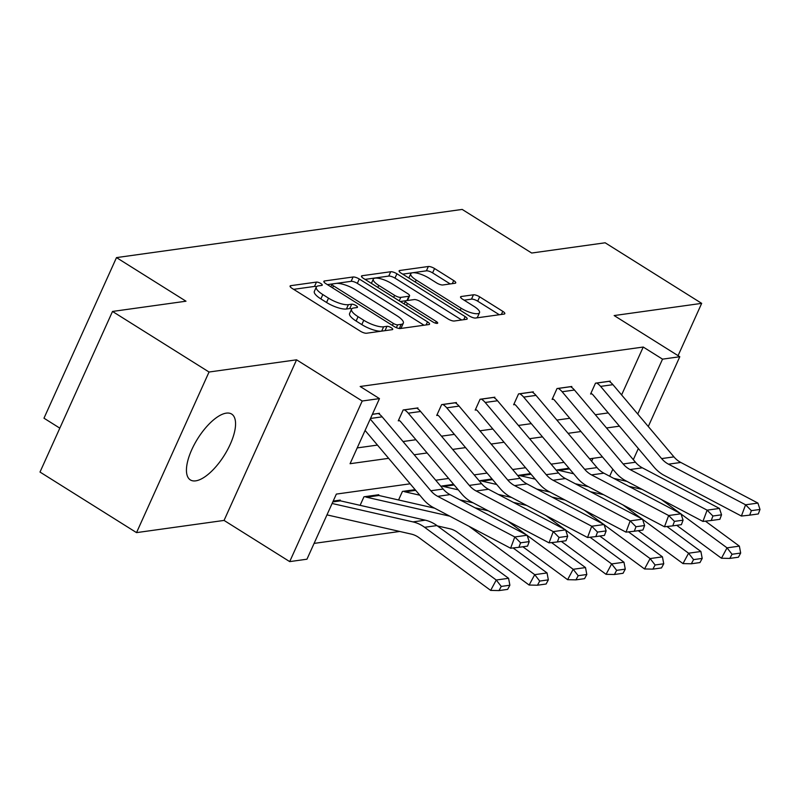 <?xml version="1.0" encoding="UTF-8"?>
<svg xmlns="http://www.w3.org/2000/svg" width="800" height="800" viewBox="0 0 800 800"><rect width="100%" height="100%" fill="white"/><g stroke="black" fill="none" stroke-linecap="round" stroke-linejoin="round"><path stroke-width="1.2" d="M320.82 283.52A3.42 1.01 24.3 0 0 316.47 282.09L290.76 285.67A4.89 1.44 24.3 0 0 290.09 286.04A4.89 1.44 24.3 0 0 292.13 288.39L360.35 331.19A4.89 1.44 24.3 0 0 366.56 333.24L392.27 329.65A3.42 1.01 24.3 0 0 392.74 329.4A3.42 1.01 24.3 0 0 391.31 327.75A3.42 1.01 24.3 0 0 386.97 326.32L383.64 326.79A15.65 4.6 24.3 0 1 363.77 320.26L358.08 316.69A15.65 4.6 24.3 0 1 351.56 309.17A15.65 4.6 24.3 0 1 353.7 308L357.03 307.54A3.42 1.01 24.3 0 0 357.49 307.28A3.42 1.01 24.3 0 0 356.07 305.63A3.42 1.01 24.3 0 0 351.72 304.21L348.39 304.67A15.65 4.6 24.3 0 1 328.52 298.14L322.83 294.57A15.65 4.6 24.3 0 1 316.31 287.05A15.65 4.6 24.3 0 1 318.45 285.88L321.78 285.42A3.42 1.01 24.3 0 0 322.25 285.16A3.42 1.01 24.3 0 0 320.82 283.52M316.5 286.75A3.42 1.01 24.3 0 0 314.51 286.43L293.64 289.34M385.07 330.66A3.42 1.01 24.3 0 0 385.01 330.66L381.68 331.13L383.64 326.79M351.74 308.87A3.42 1.01 24.3 0 0 349.76 308.55L346.43 309.01L348.39 304.67M226.29 413.14A38.87 15.7 122.1 0 0 194.52 444.12A38.87 15.7 122.1 0 0 190.34 479.91A38.87 15.7 122.1 0 0 195.71 480.85A38.87 15.7 122.1 0 0 227.49 449.86A38.87 15.7 122.1 0 0 231.66 414.07A38.87 15.7 122.1 0 0 226.29 413.14M455.07 283.26A4.89 1.44 24.3 0 0 455.74 282.9A4.89 1.44 24.3 0 0 453.7 280.55L434.56 268.54A4.89 1.44 24.3 0 0 428.35 266.5L399.79 270.48A4.89 1.44 24.3 0 0 399.12 270.84A4.89 1.44 24.3 0 0 401.16 273.19L469.38 316A4.89 1.44 24.3 0 0 475.59 318.04L504.15 314.06A4.89 1.44 24.3 0 0 504.81 313.69A4.89 1.44 24.3 0 0 502.78 311.34L479.66 296.84A4.89 1.44 24.3 0 0 473.45 294.8L461.23 296.5A4.89 1.44 24.3 0 0 460.56 296.87A4.89 1.44 24.3 0 0 462.6 299.22L474.06 306.41A13.08 3.85 24.3 0 1 479.51 312.7A13.08 3.85 24.3 0 1 461.11 308.21L416.2 280.03A13.08 3.85 24.3 0 1 410.75 273.75A13.08 3.85 24.3 0 1 429.15 278.23L436.64 282.93A4.89 1.44 24.3 0 0 442.85 284.97L455.07 283.26M621.6 394.93L643.23 347.04L662.53 359.15L679.79 356.74L648.29 426.51M112.51 311.45L209.04 372.02L136.53 532.62L40 472.05L112.51 311.45L185.99 301.21L116.49 257.6L462.18 209.42L531.68 253.03L605.16 242.79L701.68 303.36L614.15 315.56L679.79 356.74M136.53 532.62L224.06 520.42L296.57 359.82L209.04 372.02M296.57 359.82L362.21 401.01L379.47 398.6L350.07 463.71L388.65 458.33M643.23 347.04L360.16 386.49L379.47 398.6M359.29 279.03A4.89 1.44 24.3 0 0 353.08 276.99L324.52 280.97A4.89 1.44 24.3 0 0 323.85 281.33A4.89 1.44 24.3 0 0 325.89 283.68L394.11 326.49A4.89 1.44 24.3 0 0 400.32 328.53L428.88 324.55A4.89 1.44 24.3 0 0 429.54 324.18A4.89 1.44 24.3 0 0 427.51 321.83L359.29 279.03L357.33 283.37A4.89 1.44 24.3 0 0 351.12 281.33L327.4 284.63M362.16 275.72L390.71 271.74A4.89 1.44 24.3 0 1 396.92 273.78L465.14 316.59A4.89 1.44 24.3 0 1 467.18 318.94A4.89 1.44 24.3 0 1 466.51 319.3L454.29 321.01A4.89 1.44 24.3 0 1 448.08 318.97L420.41 301.61A4.89 1.44 24.3 0 0 414.2 299.57L406.1 300.7A4.89 1.44 24.3 0 0 405.43 301.06A4.89 1.44 24.3 0 0 407.47 303.41L436.27 321.49A3.42 1.01 24.3 0 1 437.69 323.13A3.42 1.01 24.3 0 1 432.88 321.96L363.53 278.44A4.89 1.44 24.3 0 1 361.49 276.09A4.89 1.44 24.3 0 1 362.16 275.72L361.66 276.83M678.07 355.66L701.68 303.36M116.49 257.6L43.98 418.2L59.82 428.15M357.21 447.91L377.46 445.09M403.01 441.53L415.92 439.73M441.47 436.17L454.39 434.37M479.94 430.8L492.85 429.01M518.4 425.44L531.32 423.64M556.87 420.08L569.78 418.28M595.33 414.72L608.25 412.92M379.14 414.05L379.49 413.28L372.39 414.27M417.61 408.69L417.95 407.92L403.16 409.98L398.26 420.83L399.49 420.66M456.07 403.33L456.42 402.56L441.62 404.62L436.72 415.47L437.96 415.3M494.54 397.96L494.88 397.2L480.09 399.26L475.19 410.11L476.42 409.94M533 392.6L533.35 391.84L518.55 393.9L513.65 404.75L514.89 404.58M571.47 387.24L571.81 386.48L557.02 388.54L552.12 399.39L553.35 399.22M609.93 381.88L610.28 381.12L595.48 383.18L590.58 394.03L591.82 393.86M314.09 543.4L399.75 531.46M591.65 461.25L592.98 458.33M340 500.73L340.29 500.09L333.2 501.08M360.11 505.33L363.96 496.79L378.76 494.73L378.47 495.37M398.57 499.97L402.43 491.43L415.12 489.66M440.81 486.26L453.59 484.3M479.27 480.9L492.05 478.94M517.74 475.54L530.52 473.58M556.2 470.18L568.98 468.22M410.17 483.8L336.35 494.09L306.96 559.2L289.7 561.61L362.21 401.01M224.06 520.42L289.7 561.61M638.34 448.54L633.32 459.67M624.2 479.87L623.83 480.67M637.75 414.04L662.53 359.15M414.2 454.77L427.11 452.97M452.67 449.41L465.58 447.61M491.13 444.05L504.04 442.25M529.59 438.69L542.51 436.89M568.06 433.33L580.97 431.53M606.52 427.97L619.44 426.17M602.49 457L589.58 458.8M564.03 462.36L551.12 464.16M525.56 467.72L512.65 469.52M487.1 473.08L474.19 474.88M448.64 478.44L435.72 480.24M609.67 476.23L612.83 469.23M316.31 287.05L314.35 291.39A15.65 4.6 24.3 0 0 320.87 298.91L322.83 294.57M346.43 309.01A15.65 4.6 24.3 0 1 326.56 302.48L320.87 298.91M351.56 309.17L349.6 313.51A15.65 4.6 24.3 0 0 356.12 321.03L358.08 316.69M381.68 331.13A15.65 4.6 24.3 0 1 361.81 324.6L356.12 321.03M424.03 325.22L357.33 283.37M332.49 283.93A3.42 1.01 24.3 0 0 332.02 284.18A3.42 1.01 24.3 0 0 333.45 285.83L393.33 323.4A3.42 1.01 24.3 0 0 397.67 324.83L401.18 324.34A15.65 4.6 24.3 0 0 403.32 323.17A15.65 4.6 24.3 0 0 396.8 315.65L355.87 289.97A15.65 4.6 24.3 0 0 336 283.44L332.49 283.93M399.87 328.55A15.65 4.6 24.3 0 0 401.36 327.51L403.32 323.17M365.04 279.39L388.75 276.08L390.71 271.74M461.67 319.98L394.96 278.12A4.89 1.44 24.3 0 0 388.75 276.08M391.71 283.59A13.08 3.85 24.3 0 0 373.31 279.11A13.08 3.85 24.3 0 0 378.76 285.4L394.58 295.33A4.89 1.44 24.3 0 0 400.79 297.37L408.9 296.24A4.89 1.44 24.3 0 0 409.57 295.87A4.89 1.44 24.3 0 0 407.53 293.52L391.71 283.59M409.57 295.87L407.61 300.21A4.89 1.44 24.3 0 1 406.94 300.58L400.29 301.5M475.26 318.06A13.08 3.85 24.3 0 0 477.55 317.04L479.51 312.7M499.3 314.73L477.7 301.18A4.89 1.44 24.3 0 0 471.49 299.14L464.11 300.17M450.22 283.94L432.6 272.88A4.89 1.44 24.3 0 0 426.39 270.84L402.67 274.14M326.97 514.88L411.26 534.09A24.91 21.58 82.1 0 1 419.03 537.69L490.67 590.4L496.25 580.02L424.61 527.3A37.37 32.37 -97.9 0 0 412.97 521.9L332.11 503.48M339.06 500.27L339.14 500.31A4.98 4.32 82.1 0 0 340.42 500.85L425.29 520.18A37.37 32.37 -97.9 0 1 436.94 525.58L508.58 578.3L509.88 585.22L501.25 586.42L499.02 590.58L507.65 589.38L509.88 585.22M501.25 586.42L496.25 580.02L508.58 578.3M499.02 590.58L490.67 590.4M378.26 413.45L378.33 413.5A17.44 15.11 82.1 0 1 382.15 416.84L443.16 489.04A24.91 21.58 -97.9 0 0 450.02 494.62L527.13 535.24L514.8 536.96L520.58 542.81L518.91 547.32L527.54 546.12L529.21 541.61L520.58 542.81M370.24 419.05L430.83 490.76A24.91 21.58 -97.9 0 0 437.7 496.34L514.8 536.96L510.61 548.22L433.51 507.6A37.37 32.37 82.1 0 1 423.2 499.23L365.09 430.45M510.61 548.22L518.91 547.32M529.21 541.61L527.13 535.24M437.39 525.92L449.73 528.73A24.91 21.58 82.1 0 1 457.49 532.33L529.13 585.04L534.72 574.66L468.99 526.29M449.75 516.16L366.55 497.21A4.98 4.32 82.1 0 1 365.27 496.67L365.2 496.62M377.52 494.9L377.6 494.95A4.98 4.32 82.1 0 0 378.88 495.49L434.61 508.18M539.71 581.06L537.48 585.22L546.11 584.01L548.34 579.86L539.71 581.06L534.72 574.66L547.05 572.94L513.09 547.95M547.05 572.94L548.34 579.86M537.48 585.22L529.13 585.04M522.87 546.77L567.6 579.68L573.18 569.29L527.2 535.46M526.33 534.82L507.46 520.93M488.22 510.8L475.03 507.79M419.81 495.21L405.02 491.84A4.98 4.32 82.1 0 1 403.74 491.31L403.66 491.26M473.08 502.82L459.89 499.82M578.18 575.7L575.95 579.86L584.58 578.65L586.81 574.5L578.18 575.7L573.18 569.29L585.51 567.58L551.55 542.59M585.51 567.58L586.81 574.5M575.95 579.86L567.6 579.68M416.72 408.09L416.8 408.14A17.44 15.11 82.1 0 1 420.61 411.48L481.62 483.68A24.91 21.58 -97.9 0 0 488.49 489.26L565.59 529.88L553.26 531.6L559.05 537.45L557.37 541.96L566 540.75L567.68 536.25L559.05 537.45M398.59 420.1L399.57 420.71A4.98 4.32 -97.9 0 1 400.66 421.66L461.67 493.87A37.37 32.37 82.1 0 0 471.97 502.24L549.07 542.86L553.26 531.6L476.16 490.98A24.91 21.58 -97.9 0 1 469.29 485.4L408.28 413.19A17.44 15.11 82.1 0 0 404.47 409.86L404.39 409.81M549.07 542.86L557.37 541.96M567.68 536.25L565.59 529.88M455.19 402.73L455.26 402.78A17.44 15.11 82.1 0 1 459.08 406.11L520.09 478.32A24.91 21.58 -97.9 0 0 526.95 483.9L604.06 524.52L591.73 526.24L597.51 532.09L595.83 536.6L604.46 535.39L606.14 530.89L597.51 532.09M437.06 414.74L438.03 415.35A4.98 4.32 -97.9 0 1 439.12 416.3L500.13 488.51A37.37 32.37 82.1 0 0 510.44 496.88L587.54 537.5L591.73 526.24L514.63 485.62A24.91 21.58 -97.9 0 1 507.76 480.04L446.75 407.83A17.44 15.11 82.1 0 0 442.93 404.5L442.86 404.45M587.54 537.5L595.83 536.6M606.14 530.89L604.06 524.52M561.33 541.41L606.06 574.32L611.65 563.93L565.66 530.1M564.79 529.46L545.92 515.57M526.68 505.44L513.49 502.43M458.28 489.85L443.48 486.48A4.98 4.32 82.1 0 1 442.2 485.95L442.12 485.9M511.54 497.46L498.35 494.46M616.64 570.34L614.41 574.5L623.04 573.29L625.27 569.14L616.64 570.34L611.65 563.93L623.97 562.22L590.02 537.23M623.97 562.22L625.27 569.14M614.41 574.5L606.06 574.32M599.8 536.04L644.53 568.96L650.11 558.57L604.13 524.74M603.26 524.1L584.39 510.21M565.15 500.08L551.95 497.07M496.74 484.49L481.95 481.12A4.98 4.32 82.1 0 1 480.67 480.59L480.59 480.54M550.01 492.1L536.82 489.1M655.11 564.98L652.87 569.13L661.5 567.93L663.74 563.78L655.11 564.98L650.11 558.57L662.44 556.85L628.48 531.87M662.44 556.85L663.74 563.78M652.87 569.13L644.53 568.96M638.26 530.68L682.99 563.6L688.58 553.21L642.59 519.38M641.72 518.74L622.85 504.85M603.61 494.71L590.42 491.71M535.2 479.13L520.41 475.76A4.98 4.32 82.1 0 1 519.13 475.23L519.05 475.18M588.47 486.74L575.28 483.73M693.57 559.62L691.34 563.77L699.97 562.57L702.2 558.42L693.57 559.62L688.58 553.21L700.9 551.49L666.95 526.51M700.9 551.49L702.2 558.42M691.34 563.77L682.99 563.6M493.65 397.37L493.73 397.42A17.44 15.11 82.1 0 1 497.54 400.75L558.55 472.96A24.91 21.58 -97.9 0 0 565.42 478.54L642.52 519.16L630.19 520.88L635.98 526.73L634.3 531.24L642.93 530.03L644.61 525.53L635.98 526.73M475.52 409.38L476.5 409.99A4.98 4.32 -97.9 0 1 477.59 410.94L538.6 483.15A37.37 32.37 82.1 0 0 548.9 491.52L626 532.14L630.19 520.88L553.09 480.26A24.91 21.58 -97.9 0 1 546.22 474.68L485.21 402.47A17.44 15.11 82.1 0 0 481.4 399.14L481.32 399.09M626 532.14L634.3 531.24M644.61 525.53L642.52 519.16M532.12 392.01L532.19 392.06A17.44 15.11 82.1 0 1 536.01 395.39L597.02 467.6A24.91 21.58 -97.9 0 0 603.88 473.18L680.99 513.8L668.66 515.52L674.44 521.37L672.76 525.87L681.39 524.67L683.07 520.17L674.44 521.37M513.99 404.02L514.96 404.63A4.98 4.32 -97.9 0 1 516.05 405.58L577.06 477.79A37.37 32.37 82.1 0 0 587.36 486.16L664.47 526.78L668.66 515.52L591.56 474.9A24.91 21.58 -97.9 0 1 584.69 469.32L523.68 397.11A17.44 15.11 82.1 0 0 519.86 393.78L519.79 393.73M664.47 526.78L672.76 525.87M683.07 520.17L680.99 513.8M570.58 386.65L570.66 386.7A17.44 15.11 82.1 0 1 574.47 390.03L635.48 462.24A24.91 21.58 -97.9 0 0 642.35 467.82L719.45 508.44L707.12 510.16L712.91 516.01L711.23 520.51L719.86 519.31L721.54 514.81L712.91 516.01M552.45 398.65L553.43 399.27A4.98 4.32 -97.9 0 1 554.52 400.22L615.53 472.42A37.37 32.37 82.1 0 0 625.83 480.8L702.93 521.42L707.12 510.16L630.02 469.54A24.91 21.58 -97.9 0 1 623.15 463.95L562.14 391.75A17.44 15.11 82.1 0 0 558.33 388.42L558.25 388.37M702.93 521.42L711.23 520.51M721.54 514.81L719.45 508.44M676.72 525.32L721.46 558.24L727.04 547.85L681.06 514.02M680.19 513.38L661.31 499.49M642.07 489.35L628.88 486.35M573.67 473.77L558.88 470.4A4.98 4.32 82.1 0 1 557.6 469.87L557.52 469.82M626.94 481.38L613.75 478.37M732.04 554.26L729.8 558.41L738.43 557.21L740.67 553.05L732.04 554.26L727.04 547.85L739.37 546.13L705.41 521.15M739.37 546.13L740.67 553.05M729.8 558.41L721.46 558.24M609.04 381.29L609.12 381.34A17.44 15.11 82.1 0 1 612.94 384.67L673.94 456.88A24.91 21.58 -97.9 0 0 680.81 462.46L757.92 503.08L745.59 504.79L751.37 510.65L749.69 515.15L758.32 513.95L760 509.45L751.37 510.65M590.92 393.29L591.89 393.91A4.98 4.32 -97.9 0 1 592.98 394.86L653.99 467.06A37.37 32.37 82.1 0 0 664.29 475.43L741.4 516.05L745.59 504.79L668.48 464.17A24.91 21.58 -97.9 0 1 661.62 458.59L600.61 386.39A17.44 15.11 82.1 0 0 596.79 383.06L596.72 383.01M741.4 516.05L749.69 515.15M760 509.45L757.92 503.08M314.51 286.43L316.47 282.09M385.01 330.66L386.97 326.32M349.76 308.55L351.72 304.21M326.56 302.48L328.52 298.14M361.81 324.6L363.77 320.26M290.26 286.78L290.76 285.67M426.11 324.94L427.51 321.83M324.02 282.08L324.52 280.97M351.12 281.33L353.08 276.99M332.53 287.85L333.45 285.83M392.41 325.43L393.33 323.4M396.4 327.66L397.67 324.83M399.3 328.51L401.18 324.34M394.96 278.12L396.92 273.78M463.74 319.69L465.14 316.59M406.55 305.44L407.47 303.41M435.52 323.15L436.27 321.49M377.84 287.42L378.76 285.4M393.67 297.35L394.58 295.33M399.22 300.84L400.79 297.37M406.94 300.58L408.9 296.24M415.29 282.06L416.2 280.03M460.2 310.24L461.11 308.21M460.73 297.61L461.23 296.5M471.49 299.14L473.45 294.8M477.7 301.18L479.66 296.84M501.38 314.45L502.78 311.34M399.29 271.59L399.79 270.48M426.39 270.84L428.35 266.5M432.6 272.88L434.56 268.54M452.3 283.65L453.7 280.55M333.17 501.15L339.14 500.31M424.61 527.3L436.94 525.58M412.97 521.9L425.29 520.18M332.83 501.91L340.42 500.85M378.33 413.5L372.37 414.33M443.16 489.04L430.83 490.76M450.02 494.62L437.7 496.34M382.15 416.84L370.5 418.46M365.27 496.67L377.6 494.95M366.55 497.21L378.88 495.49M403.74 491.31L415.17 489.72M405.02 491.84L415.7 490.35M416.8 408.14L404.47 409.86M481.62 483.68L469.29 485.4M488.49 489.26L476.16 490.98M420.61 411.48L408.28 413.19M455.26 402.78L442.93 404.5M520.09 478.32L507.76 480.04M526.95 483.9L514.63 485.62M459.08 406.11L446.75 407.83M442.2 485.95L453.63 484.36M443.48 486.48L454.17 484.99M480.67 480.59L492.1 479M481.95 481.12L492.63 479.63M519.13 475.23L530.56 473.63M520.41 475.76L531.1 474.27M493.73 397.42L481.4 399.14M558.55 472.96L546.22 474.68M565.42 478.54L553.09 480.26M497.54 400.75L485.21 402.47M532.19 392.06L519.86 393.78M597.02 467.6L584.69 469.32M603.88 473.18L591.56 474.9M536.01 395.39L523.68 397.11M570.66 386.7L558.33 388.42M635.48 462.24L623.15 463.95M642.35 467.82L630.02 469.54M574.47 390.03L562.14 391.75M557.6 469.87L569.03 468.27M558.88 470.4L569.56 468.91M609.12 381.34L596.79 383.06M673.94 456.88L661.62 458.59M680.81 462.46L668.48 464.17M612.94 384.67L600.61 386.39M330.84 286.79L332.02 284.18M404.14 303.92L405.43 301.06M371.38 283.37L373.31 279.11M408.83 278.01L410.75 273.75"/></g></svg>
